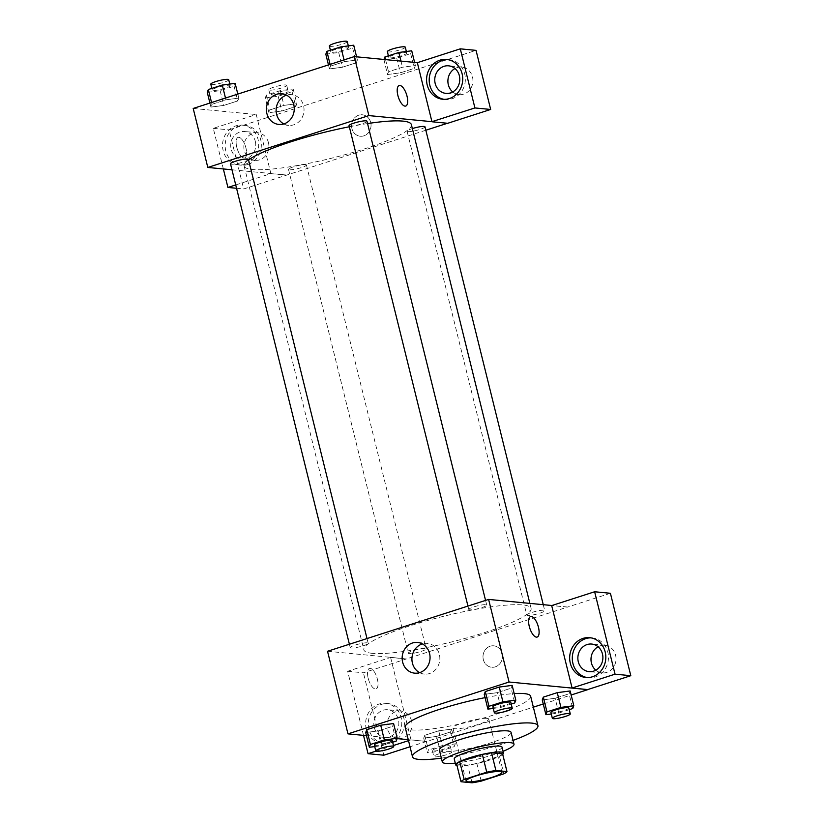 <?xml version="1.0" encoding="UTF-8"?>
<svg xmlns="http://www.w3.org/2000/svg" width="824" height="824" viewBox="0 0 824 824"><rect width="100%" height="100%" fill="white"/><g stroke="black" fill="none" stroke-linecap="round" stroke-linejoin="round"><path stroke-width="0.62" stroke-dasharray="4.12 3.09" d="M486.953 718.363A18.458 2.874 -13.9 0 1 488.766 719.115A18.458 2.874 -13.9 0 1 471.534 726.335A18.458 2.874 -13.9 0 1 452.922 727.983A18.458 2.874 -13.9 0 1 466.466 721.731A18.458 2.874 -13.9 0 1 486.953 718.363M481.226 781.111L476.839 763.405L499.447 756.133L503.825 773.839M502.589 753.867A23.824 3.708 -13.9 0 1 499.447 756.133M476.839 763.405A23.824 3.708 -13.9 0 1 467.682 765.094L472.059 782.8M456.62 764.033L467.682 765.094M457.032 765.692A24.617 3.832 166.1 0 0 490.115 759.965A24.617 3.832 166.1 0 0 502.712 754.393M502.032 747.131A24.617 3.832 -13.9 0 1 488.653 754.063A24.617 3.832 -13.9 0 1 454.251 758.966M455.281 763.127A36.925 5.758 166.1 0 0 493.906 754.568A36.925 5.758 166.1 0 0 503.062 751.303M439.388 750.118A36.925 5.758 166.1 0 0 490.991 742.764A36.925 5.758 166.1 0 0 511.065 732.381M441.365 758.142A64.612 10.063 166.1 0 0 502.815 743.907A64.612 10.063 166.1 0 0 513.043 740.395M530.646 696.229A64.612 10.063 -13.9 0 1 495.512 714.408A64.612 10.063 -13.9 0 1 405.202 727.273M485.058 697.65A64.612 10.063 -13.9 0 1 514.176 693.592M408.282 739.684L426.791 741.466L533.355 707.167M543.253 703.984L571.156 695.003M366.464 735.657L397.117 738.613M551.287 714.006L558.796 713.028L555.139 698.278L542.254 699.947L555.139 698.278L569.096 693.787L570.156 690.965L569.096 693.787L572.742 708.537M451.603 729.137L438.718 730.806L424.762 735.296L423.701 738.108L436.586 736.44L450.532 731.949L451.603 729.137L438.718 730.806L424.762 735.296L423.701 738.108L436.586 736.44L450.532 731.949L451.603 729.137L455.25 743.887L442.364 745.555L428.418 750.046L427.347 752.868L440.232 751.189L454.189 746.699L455.25 743.887M374.724 746.575L382.223 745.596L378.577 730.847L365.691 732.526L378.577 730.847L392.523 726.356L393.594 723.544L392.523 726.356L396.179 741.106M493.277 708.413L500.786 707.435L497.13 692.685L484.244 694.364L497.13 692.685L511.086 688.194L512.147 685.383L511.086 688.194L514.732 702.944M368.184 678.224A10.763 4.305 72.2 0 0 376.084 688.916A10.763 4.305 72.2 0 0 376.877 677.349A10.763 4.305 72.2 0 0 369.482 668.419A10.763 4.305 72.2 0 0 368.184 678.224A10.763 4.305 -107.8 0 1 369.482 668.419A10.763 4.305 -107.8 0 1 376.877 677.349A10.763 4.305 -107.8 0 1 376.084 688.916A10.763 4.305 -107.8 0 1 368.184 678.224M363.518 735.379L347.656 671.272L390.607 657.439L406.376 658.963L567.458 607.113L551.689 605.589M390.607 657.439L411.001 739.859L426.791 741.466M327.53 651.269L406.345 658.86M388.454 742.434A20.003 18.066 95.5 0 1 381.79 743.166A20.003 18.066 95.5 0 1 365.732 721.536A20.003 18.066 95.5 0 1 385.632 703.356A20.003 18.066 95.5 0 1 401.741 721.288A20.003 18.066 95.5 0 1 388.454 742.434M411.001 739.859L408.519 740.652M393.47 745.504L376.012 751.117M391.081 742.692A20.003 18.066 -84.5 0 0 404.368 721.536A20.003 18.066 -84.5 0 0 388.259 703.614A20.003 18.066 -84.5 0 0 368.359 721.783A20.003 18.066 -84.5 0 0 384.417 743.423A20.003 18.066 -84.5 0 0 391.081 742.692M374.261 727.407A13.843 12.504 95.5 0 1 387.661 709.732A13.843 12.504 95.5 0 1 398.414 719.63A13.843 12.504 95.5 0 1 385.014 737.295A13.843 12.504 95.5 0 1 374.261 727.407M411.557 720.897A13.843 12.504 95.5 0 1 398.147 738.562A13.843 12.504 95.5 0 1 387.023 723.585A13.843 12.504 95.5 0 1 400.804 710.999A13.843 12.504 95.5 0 1 411.557 720.897M347.656 671.272L363.415 672.786L406.376 658.963M383.809 755.206L363.415 672.786M426.77 741.373L410.033 746.76M419.601 672.652A15.429 13.946 -84.5 0 0 424.401 674.104A15.429 13.946 -84.5 0 0 429.541 673.538A15.429 13.946 -84.5 0 0 439.789 657.212A15.429 13.946 -84.5 0 0 427.357 643.379A15.429 13.946 -84.5 0 0 422.372 643.894M567.427 607.01L551.915 605.516M530.563 616.568L530.553 616.568A10.763 4.305 72.2 0 0 530.553 616.568A10.763 4.305 72.2 0 0 529.76 628.135A10.763 4.305 72.2 0 0 537.155 637.076A10.763 4.305 72.2 0 0 537.155 637.065L537.155 637.076M587.151 677.565A20.003 18.066 -84.5 0 0 588.46 677.74A20.003 18.066 -84.5 0 0 595.113 677.009A20.003 18.066 -84.5 0 0 608.4 655.863A20.003 18.066 -84.5 0 0 592.291 637.931A20.003 18.066 -84.5 0 0 590.973 637.858M598.069 646.768A13.843 12.504 95.5 0 1 604.837 645.326A13.843 12.504 95.5 0 1 615.59 655.214A13.843 12.504 95.5 0 1 602.179 672.889A13.843 12.504 95.5 0 1 595.814 670.18M610.409 593.28L567.458 607.113M490.177 646.212A10.763 9.723 -84.5 0 0 483.019 657.604A10.763 9.723 -84.5 0 0 491.701 667.255A10.763 9.723 -84.5 0 0 502.413 657.47A10.763 9.723 -84.5 0 0 493.761 645.82A10.763 9.723 -84.5 0 0 490.177 646.212A10.763 9.723 95.5 0 1 493.761 645.82A10.763 9.723 95.5 0 1 502.413 657.47A10.763 9.723 95.5 0 1 491.691 667.255A10.763 9.723 95.5 0 1 483.019 657.604A10.763 9.723 95.5 0 1 490.177 646.212M469.701 609.863A9.229 1.442 -13.9 0 1 468.794 609.482A9.229 1.442 -13.9 0 1 477.405 605.877A9.229 1.442 -13.9 0 1 486.716 605.053A9.229 1.442 -13.9 0 1 479.949 608.174A9.229 1.442 -13.9 0 1 469.701 609.863M409.157 653.607A9.229 1.442 -13.9 0 1 408.251 653.236A9.229 1.442 -13.9 0 1 415.018 650.115A9.229 1.442 -13.9 0 1 425.266 648.426A9.229 1.442 -13.9 0 1 426.173 648.797A9.229 1.442 -13.9 0 1 419.395 651.928A9.229 1.442 -13.9 0 1 409.157 653.607M527.71 615.446A9.229 1.442 -13.9 0 1 526.804 615.075A9.229 1.442 -13.9 0 1 533.571 611.944A9.229 1.442 -13.9 0 1 543.819 610.265A9.229 1.442 -13.9 0 1 544.726 610.636A9.229 1.442 -13.9 0 1 537.959 613.767A9.229 1.442 -13.9 0 1 527.71 615.446M351.148 648.024A9.229 1.442 -13.9 0 1 350.241 647.643A9.229 1.442 -13.9 0 1 357.008 644.523A9.229 1.442 -13.9 0 1 367.257 642.833A9.229 1.442 -13.9 0 1 368.163 643.214A9.229 1.442 -13.9 0 1 361.386 646.335A9.229 1.442 -13.9 0 1 351.148 648.024M372.314 653.339A86.149 13.421 -13.9 0 1 363.858 649.837A86.149 13.421 -13.9 0 1 427.038 620.678A86.149 13.421 -13.9 0 1 522.653 604.95A86.149 13.421 -13.9 0 1 531.109 608.452A86.149 13.421 -13.9 0 1 467.929 637.611A86.149 13.421 -13.9 0 1 372.314 653.339M411.372 124.63A86.149 13.421 -13.9 0 1 330.97 158.352A86.149 13.421 -13.9 0 1 244.12 166.015A86.149 13.421 -13.9 0 1 248.56 159.938M349.335 126.762A86.149 13.421 -13.9 0 1 367.556 123.569M349.057 125.66A9.229 1.442 166.1 0 0 349.963 126.041A9.229 1.442 166.1 0 0 360.212 124.352A9.229 1.442 166.1 0 0 366.979 121.231M305.529 164.604A9.229 1.442 -13.9 0 1 306.435 164.975A9.229 1.442 -13.9 0 1 297.825 168.59A9.229 1.442 -13.9 0 1 288.513 169.414A9.229 1.442 -13.9 0 1 295.28 166.293A9.229 1.442 -13.9 0 1 305.529 164.604M424.988 126.814A9.229 1.442 -13.9 0 1 416.377 130.429A9.229 1.442 -13.9 0 1 407.066 131.253A9.229 1.442 -13.9 0 1 412.35 128.575M248.426 159.393A9.229 1.442 -13.9 0 1 239.815 163.008A9.229 1.442 -13.9 0 1 230.504 163.822M431.931 121.674L447.473 123.26M425.833 130.233L243.688 188.964L229.062 129.862L476.045 50.367M231.977 169.785L286.618 175.038M370.707 122.488A10.763 9.723 -84.5 0 0 362.344 114.794A10.763 9.723 -84.5 0 0 351.632 124.589A10.763 9.723 -84.5 0 0 360.284 136.238A10.763 9.723 -84.5 0 0 370.707 122.488A10.763 9.723 95.5 0 1 360.284 136.238A10.763 9.723 95.5 0 1 351.632 124.579A10.763 9.723 95.5 0 1 362.344 114.794A10.763 9.723 95.5 0 1 370.707 122.488M268.459 142.665A13.843 12.504 -84.5 0 0 257.706 132.777A13.843 12.504 -84.5 0 0 243.925 145.354A13.843 12.504 -84.5 0 0 255.049 160.34A13.843 12.504 -84.5 0 0 268.459 142.665M452.716 91.948A13.843 12.504 -84.5 0 0 459.081 94.657A13.843 12.504 -84.5 0 0 472.492 76.993A13.843 12.504 -84.5 0 0 461.739 67.094A13.843 12.504 -84.5 0 0 454.972 68.536M255.327 141.398A13.843 12.504 95.5 0 1 241.916 159.073A13.843 12.504 95.5 0 1 231.163 149.175A13.843 12.504 95.5 0 1 244.573 131.51A13.843 12.504 95.5 0 1 255.327 141.398M247.983 164.47A20.003 18.066 -84.5 0 0 261.27 143.314A20.003 18.066 -84.5 0 0 245.161 125.382A20.003 18.066 -84.5 0 0 225.261 143.561A20.003 18.066 -84.5 0 0 241.319 165.191A20.003 18.066 -84.5 0 0 247.983 164.47M245.356 164.213A20.003 18.066 95.5 0 1 238.692 164.944A20.003 18.066 95.5 0 1 222.635 143.304A20.003 18.066 95.5 0 1 242.534 125.135A20.003 18.066 95.5 0 1 258.643 143.057A20.003 18.066 95.5 0 1 245.356 164.213M444.054 99.333A20.003 18.066 -84.5 0 0 445.362 99.519A20.003 18.066 -84.5 0 0 452.026 98.787A20.003 18.066 -84.5 0 0 465.303 77.631A20.003 18.066 -84.5 0 0 449.193 59.709A20.003 18.066 -84.5 0 0 447.875 59.627M223.345 168.951L213.292 128.348L256.254 114.526L270.88 173.617L235.726 184.937M236.56 188.274L243.688 188.964M213.292 128.348L229.062 129.862M270.88 173.617L286.639 175.141M265.276 97.932L278.162 96.254L292.108 91.763L293.169 88.951L280.284 90.63L266.337 95.12L265.276 97.932L268.923 112.682L281.808 111.013L295.754 106.523L296.846 103.7L283.93 105.39L269.984 109.87L268.902 112.692M278.162 96.254L281.808 111.013L295.754 106.523L296.825 103.7L283.94 105.379L269.984 109.87L268.923 112.682L281.818 111.003M209.914 103.062L210.913 107.099L223.798 105.42L237.745 100.93L238.816 98.118L225.92 99.797L211.974 104.277L210.893 107.099L223.809 105.41L237.745 100.93L238.836 98.108M328.467 64.9L329.466 68.938L342.351 67.259L356.308 62.768L357.369 59.956L344.473 61.635L330.527 66.116L329.446 68.938L342.362 67.249L356.308 62.768L357.389 59.946M383.943 59.452L387.476 74.52L400.371 72.842L414.317 68.351L415.399 65.539L402.483 67.218L388.537 71.709L387.455 74.531M193.197 108.449L256.254 114.526M283.806 123.919A15.429 13.946 -84.5 0 0 288.606 125.382A15.429 13.946 -84.5 0 0 303.953 111.353A15.429 13.946 -84.5 0 0 291.562 94.657A15.429 13.946 -84.5 0 0 286.577 95.162M399.146 85.541L399.146 85.541A10.763 4.305 72.2 0 0 398.342 97.119A10.763 4.305 72.2 0 0 405.738 106.049A10.763 4.305 72.2 0 0 405.748 106.049L405.738 106.049M236.766 147.208A10.763 4.305 72.2 0 0 244.666 157.899A10.763 4.305 72.2 0 0 245.459 146.332A10.763 4.305 72.2 0 0 238.064 137.392A10.763 4.305 72.2 0 0 236.766 147.208M236.776 147.197A10.763 4.305 -107.8 0 1 238.074 137.392A10.763 4.305 -107.8 0 1 245.47 146.322A10.763 4.305 -107.8 0 1 244.666 157.899A10.763 4.305 -107.8 0 1 236.776 147.197M325.82 54.188L338.705 52.509L352.651 48.019L353.723 45.207M347.821 47.102A9.229 1.442 -13.9 0 1 348.727 47.473A9.229 1.442 -13.9 0 1 340.116 51.088A9.229 1.442 -13.9 0 1 330.805 51.912A9.229 1.442 -13.9 0 1 337.572 48.781A9.229 1.442 -13.9 0 1 347.821 47.102M338.705 52.509L342.351 67.259M352.651 48.019L356.308 62.768M356.596 56.825L357.369 59.956L344.483 61.625L330.527 66.116L329.466 68.938M344.051 59.884L344.483 61.625M330.105 64.375L330.527 66.116M347.264 41.571A9.229 1.442 -13.9 0 1 338.654 45.186A9.229 1.442 -13.9 0 1 329.353 46.01M207.267 92.35L220.152 90.671L234.098 86.18L235.159 83.368M229.268 85.263A9.229 1.442 -13.9 0 1 230.174 85.634A9.229 1.442 -13.9 0 1 221.553 89.25A9.229 1.442 -13.9 0 1 212.252 90.074A9.229 1.442 -13.9 0 1 219.019 86.953A9.229 1.442 -13.9 0 1 229.268 85.263M220.152 90.671L223.798 105.42M234.098 86.18L237.745 100.93M237.817 94.09L238.816 98.118L225.93 99.786L211.974 104.277L210.913 107.099M225.498 98.056L225.93 99.786M211.541 102.537L211.974 104.277M228.712 79.743A9.229 1.442 -13.9 0 1 220.101 83.348A9.229 1.442 -13.9 0 1 210.79 84.172M383.829 59.771L396.715 58.092L410.661 53.601L411.732 50.789M405.83 52.684A9.229 1.442 -13.9 0 1 406.737 53.066A9.229 1.442 -13.9 0 1 398.126 56.681A9.229 1.442 -13.9 0 1 388.815 57.495A9.229 1.442 -13.9 0 1 395.582 54.374A9.229 1.442 -13.9 0 1 405.83 52.684M387.476 74.52L400.361 72.842L414.317 68.351L415.378 65.539L402.493 67.218L388.537 71.709L387.476 74.52M396.715 58.092L400.361 72.842M410.661 53.601L414.317 68.351M414.606 62.408L415.378 65.539M400.979 61.1L402.493 67.218M385.55 59.606L388.537 71.709M405.274 47.164A9.229 1.442 -13.9 0 1 396.663 50.779A9.229 1.442 -13.9 0 1 387.362 51.593M287.277 90.846A9.229 1.442 -13.9 0 1 288.184 91.227A9.229 1.442 -13.9 0 1 279.563 94.842A9.229 1.442 -13.9 0 1 270.262 95.656A9.229 1.442 -13.9 0 1 277.029 92.535A9.229 1.442 -13.9 0 1 287.277 90.846M292.108 91.763L295.754 106.523M293.169 88.951L296.825 103.7M280.284 90.63L283.94 105.379M266.337 95.12L269.984 109.87M285.815 84.954A9.229 1.442 -13.9 0 1 286.721 85.325A9.229 1.442 -13.9 0 1 278.11 88.941A9.229 1.442 -13.9 0 1 268.799 89.765A9.229 1.442 -13.9 0 1 275.577 86.633A9.229 1.442 -13.9 0 1 285.815 84.954M500.786 707.435L511.22 704.077M510.808 702.409A9.229 1.442 -13.9 0 1 502.187 706.024A9.229 1.442 -13.9 0 1 492.886 706.837M497.13 692.685L511.086 688.194M382.223 745.596L392.667 742.239M392.255 740.57A9.229 1.442 -13.9 0 1 383.634 744.185A9.229 1.442 -13.9 0 1 374.333 744.999M378.577 730.847L392.523 726.356M558.796 713.028L569.23 709.67M568.817 707.991A9.229 1.442 -13.9 0 1 560.207 711.606A9.229 1.442 -13.9 0 1 550.896 712.43M555.139 698.278L569.096 693.787M449.358 745.782A9.229 1.442 -13.9 0 1 450.264 746.153A9.229 1.442 -13.9 0 1 441.643 749.768A9.229 1.442 -13.9 0 1 432.343 750.592A9.229 1.442 -13.9 0 1 439.11 747.461A9.229 1.442 -13.9 0 1 449.358 745.782M423.701 738.108L427.347 752.868M436.586 736.44L440.232 751.189M450.532 731.949L454.189 746.699M438.718 730.806L442.364 745.555M424.762 735.296L428.418 750.046M450.81 751.684A9.229 1.442 -13.9 0 1 451.717 752.054A9.229 1.442 -13.9 0 1 443.106 755.67A9.229 1.442 -13.9 0 1 433.805 756.494A9.229 1.442 -13.9 0 1 440.572 753.363A9.229 1.442 -13.9 0 1 450.81 751.684M501.909 772.212L488.766 719.115M466.065 781.08L452.922 727.983M381.79 743.166L384.417 743.423M385.632 703.356L388.259 703.614M400.804 710.999L387.661 709.732M398.147 738.562L385.014 737.295M414.627 673.156L424.401 674.104M417.583 642.442L427.357 643.379M585.833 677.493L588.46 677.74M589.665 637.673L592.291 637.931M604.837 645.326L591.704 644.059M602.179 672.889L589.047 671.622M244.12 166.015L363.858 649.837M529.853 603.395L531.109 608.452M486.716 605.053L485.563 600.408M468.794 609.482L467.95 606.073M288.513 169.414L408.251 653.236M306.435 164.975L426.173 648.797M407.066 131.253L526.804 615.075M543.253 604.682L544.726 610.636M349.397 644.234L350.241 647.643M367.01 638.569L368.163 643.214M257.706 132.777L244.573 131.51M255.049 160.34L241.916 159.073M238.692 164.944L241.319 165.191M242.534 125.135L245.161 125.382M461.739 67.094L448.606 65.827M459.081 94.657L445.949 93.39M442.735 99.261L445.362 99.519M446.567 59.452L449.193 59.709M278.831 124.434L288.606 125.382M281.787 93.709L291.562 94.657M330.393 50.233L330.805 51.912M348.336 45.907L348.727 47.473M211.84 88.405L212.252 90.074M229.783 84.069L230.174 85.634M388.403 55.826L388.815 57.495M406.345 51.49L406.737 53.066M268.799 89.765L270.262 95.656M286.721 85.325L288.184 91.227M432.343 750.592L433.805 756.494M450.264 746.153L451.717 752.054"/><path stroke-width="1.24" d="M500.096 771.47A18.458 2.874 -13.9 0 1 501.909 772.212A18.458 2.874 -13.9 0 1 484.677 779.442A18.458 2.874 -13.9 0 1 466.065 781.08A18.458 2.874 -13.9 0 1 479.599 774.838A18.458 2.874 -13.9 0 1 500.096 771.47M486.747 772.191L464.149 779.463A23.824 3.708 -13.9 0 0 461.007 781.739L472.059 782.8A23.824 3.708 -13.9 0 0 481.226 781.111L503.825 773.839A23.824 3.708 -13.9 0 0 506.966 771.563L495.904 770.502A23.824 3.708 -13.9 0 0 486.747 772.191L482.37 754.485L459.761 761.767L464.149 779.463M506.966 771.563L502.589 753.867L491.526 752.796L495.904 770.502M461.007 781.739L456.62 764.033A23.824 3.708 -13.9 0 1 459.761 761.767M482.37 754.485A23.824 3.708 -13.9 0 1 491.526 752.796M502.712 754.393A24.617 3.832 166.1 0 0 503.495 753.033A24.617 3.832 166.1 0 0 478.682 755.227A24.617 3.832 166.1 0 0 455.713 764.857A24.617 3.832 166.1 0 0 457.032 765.692M455.713 764.857L454.251 758.966A24.617 3.832 -13.9 0 1 472.307 750.633A24.617 3.832 -13.9 0 1 499.622 746.132A24.617 3.832 -13.9 0 1 502.032 747.131L503.495 753.033M503.062 751.303A36.925 5.758 166.1 0 0 513.98 744.175A36.925 5.758 166.1 0 0 476.766 747.461A36.925 5.758 166.1 0 0 442.303 761.922A36.925 5.758 166.1 0 0 455.281 763.127M513.98 744.175L511.065 732.381A36.925 5.758 166.1 0 0 473.841 735.667A36.925 5.758 166.1 0 0 439.388 750.118L442.303 761.922M513.043 740.395A64.612 10.063 166.1 0 0 537.938 725.728A64.612 10.063 166.1 0 0 472.801 731.475A64.612 10.063 166.1 0 0 412.505 756.772A64.612 10.063 166.1 0 0 441.365 758.142M412.505 756.772L405.202 727.273A64.612 10.063 -13.9 0 1 485.058 697.65M514.176 693.592A64.612 10.063 -13.9 0 1 524.301 693.602A64.612 10.063 -13.9 0 1 530.646 696.229L537.938 725.728M533.355 707.167L543.253 703.984M571.156 695.003L587.873 689.616L509.057 682.025L347.975 733.875L366.464 735.657M397.117 738.613L408.282 739.684M569.23 709.67L572.742 708.537L573.803 705.725L570.156 690.965L557.271 692.644L543.315 697.135L542.254 699.947L545.91 714.696L551.287 714.006M392.667 742.239L396.179 741.106L397.24 738.294L393.594 723.544L380.709 725.223L366.752 729.714L365.691 732.526L369.337 747.275L374.724 746.575M511.22 704.077L514.732 702.944L515.793 700.132L512.147 685.383L499.262 687.062L485.305 691.552L484.244 694.364L487.901 709.114L493.277 708.413M551.915 605.516L488.611 599.419L327.53 651.269L347.975 733.875M376.012 751.117L368.05 753.682L363.518 735.379M408.519 740.652L393.47 745.504M368.05 753.682L383.809 755.206L410.033 746.76M419.766 672.6A15.429 13.946 95.5 0 1 414.627 673.156A15.429 13.946 95.5 0 1 402.225 656.46A15.429 13.946 95.5 0 1 417.583 642.442A15.429 13.946 95.5 0 1 430.015 656.275A15.429 13.946 95.5 0 1 419.766 672.6M488.611 599.419L509.057 682.025M422.372 643.894A15.429 13.946 -84.5 0 0 412 657.408A15.429 13.946 -84.5 0 0 419.601 672.652M538.463 627.26A10.763 4.305 -107.8 0 1 537.166 637.065A10.763 4.305 -107.8 0 1 529.77 628.135A10.763 4.305 -107.8 0 1 530.563 616.568A10.763 4.305 -107.8 0 1 538.463 627.26M572.083 688.009L615.044 674.176L594.64 591.766L551.689 605.589L572.083 688.009L587.873 689.616M537.155 637.065A10.763 4.305 72.2 0 0 538.453 627.26A10.763 4.305 72.2 0 0 530.563 616.568M592.487 676.761A20.003 18.066 95.5 0 1 585.833 677.493A20.003 18.066 95.5 0 1 569.765 655.852A20.003 18.066 95.5 0 1 589.665 637.673A20.003 18.066 95.5 0 1 605.774 655.605A20.003 18.066 95.5 0 1 592.487 676.761M590.973 637.858A20.003 18.066 -84.5 0 0 572.392 656.11A20.003 18.066 -84.5 0 0 587.151 677.565M578.294 661.724A13.843 12.504 95.5 0 1 591.704 644.059A13.843 12.504 95.5 0 1 602.457 653.947A13.843 12.504 95.5 0 1 589.047 671.622A13.843 12.504 95.5 0 1 578.294 661.724M595.814 670.18A13.843 12.504 95.5 0 1 598.069 646.768M594.64 591.766L610.409 593.28L630.803 675.701L615.044 674.176M587.852 689.523L630.803 675.701M367.556 123.569A86.149 13.421 -13.9 0 1 402.915 121.128A86.149 13.421 -13.9 0 1 411.372 124.63L529.853 603.395M248.56 159.938A86.149 13.421 -13.9 0 1 349.335 126.762M485.563 600.408L366.979 121.231A9.229 1.442 166.1 0 0 357.678 122.055A9.229 1.442 166.1 0 0 349.057 125.66L467.95 606.073M412.35 128.575A9.229 1.442 -13.9 0 1 424.082 126.443A9.229 1.442 -13.9 0 1 424.988 126.814L543.253 604.682M349.397 644.234L230.504 163.822A9.229 1.442 -13.9 0 1 237.271 160.701A9.229 1.442 -13.9 0 1 247.519 159.011A9.229 1.442 -13.9 0 1 248.426 159.393L367.01 638.569M447.473 123.26L425.833 130.233M431.931 121.674L474.912 107.944L460.286 48.843L417.335 62.675L431.931 121.674L368.874 115.597L207.803 167.447L231.977 169.785M454.972 68.536A13.843 12.504 -84.5 0 0 452.716 91.948M474.912 107.944L490.671 109.458L476.045 50.367L460.286 48.843M490.671 109.458L447.72 123.291L431.951 121.767M459.359 75.726A13.843 12.504 95.5 0 1 445.949 93.39A13.843 12.504 95.5 0 1 434.825 78.414A13.843 12.504 95.5 0 1 448.606 65.827A13.843 12.504 95.5 0 1 459.359 75.726M447.875 59.627A20.003 18.066 -84.5 0 0 429.294 77.878A20.003 18.066 -84.5 0 0 444.054 99.333M449.399 98.53A20.003 18.066 95.5 0 1 442.735 99.261A20.003 18.066 95.5 0 1 426.667 77.631A20.003 18.066 95.5 0 1 446.567 59.452A20.003 18.066 95.5 0 1 462.676 77.384A20.003 18.066 95.5 0 1 449.399 98.53M235.726 184.937L227.918 187.45L223.345 168.951M227.918 187.45L236.56 188.274M417.335 62.675L354.279 56.599L193.197 108.449L207.803 167.447M266.842 113.413A15.429 13.946 95.5 0 1 281.787 93.709A15.429 13.946 95.5 0 1 294.189 110.406A15.429 13.946 95.5 0 1 278.831 124.434A15.429 13.946 95.5 0 1 266.842 113.413M354.279 56.599L368.874 115.597M286.577 95.162A15.429 13.946 -84.5 0 0 276.617 114.351A15.429 13.946 -84.5 0 0 283.806 123.919M405.748 106.049A10.763 4.305 72.2 0 0 407.035 96.243A10.763 4.305 -107.8 0 1 405.748 106.049A10.763 4.305 -107.8 0 1 398.353 97.108A10.763 4.305 -107.8 0 1 399.146 85.541A10.763 4.305 -107.8 0 1 407.046 96.233A10.763 4.305 72.2 0 0 399.146 85.541M356.596 56.825L353.723 45.207L340.827 46.875L326.881 51.366L325.82 54.188L328.467 64.9M340.827 46.875L344.051 59.884M326.881 51.366L330.105 64.375M330.393 50.233L329.353 46.01A9.229 1.442 -13.9 0 1 336.12 42.889A9.229 1.442 -13.9 0 1 346.358 41.2A9.229 1.442 -13.9 0 1 347.264 41.571L348.336 45.907M237.817 94.09L235.159 83.368L222.274 85.037L208.328 89.528L207.267 92.35L209.914 103.062M222.274 85.037L225.498 98.056M208.328 89.528L211.541 102.537M211.84 88.405L210.79 84.172A9.229 1.442 -13.9 0 1 217.557 81.051A9.229 1.442 -13.9 0 1 227.805 79.361A9.229 1.442 -13.9 0 1 228.712 79.743L229.783 84.069M414.606 62.408L411.732 50.789L398.837 52.468L384.89 56.959L383.943 59.452M398.837 52.468L400.979 61.1M384.89 56.959L385.55 59.606M388.403 55.826L387.362 51.593A9.229 1.442 -13.9 0 1 394.13 48.472A9.229 1.442 -13.9 0 1 404.368 46.793A9.229 1.442 -13.9 0 1 405.274 47.164L406.345 51.49M515.793 700.132L502.908 701.811L488.962 706.302L487.901 709.114M494.349 712.739L492.886 706.837A9.229 1.442 -13.9 0 1 499.653 703.717A9.229 1.442 -13.9 0 1 509.901 702.027A9.229 1.442 -13.9 0 1 510.808 702.409L512.271 708.31A9.229 1.442 -13.9 0 1 503.649 711.915A9.229 1.442 -13.9 0 1 494.349 712.739A9.229 1.442 -13.9 0 1 501.116 709.619A9.229 1.442 -13.9 0 1 511.364 707.929A9.229 1.442 -13.9 0 1 512.271 708.31M512.147 685.383L499.262 687.062L502.908 701.811M499.262 687.062L485.305 691.552L488.962 706.302M485.305 691.552L484.244 694.364M397.24 738.294L384.355 739.973L370.409 744.463L369.337 747.275M375.796 750.901L374.333 744.999A9.229 1.442 -13.9 0 1 381.1 741.878A9.229 1.442 -13.9 0 1 391.349 740.189A9.229 1.442 -13.9 0 1 392.255 740.57L393.707 746.472A9.229 1.442 -13.9 0 1 385.096 750.077A9.229 1.442 -13.9 0 1 375.796 750.901A9.229 1.442 -13.9 0 1 382.563 747.78A9.229 1.442 -13.9 0 1 392.801 746.091A9.229 1.442 -13.9 0 1 393.707 746.472M393.594 723.544L380.709 725.223L384.355 739.973M380.709 725.223L366.752 729.714L370.409 744.463M366.752 729.714L365.691 732.526M573.803 705.725L560.917 707.394L546.971 711.885L545.91 714.696M552.358 718.332L550.896 712.43A9.229 1.442 -13.9 0 1 557.663 709.299A9.229 1.442 -13.9 0 1 567.911 707.62A9.229 1.442 -13.9 0 1 568.817 707.991L570.28 713.893A9.229 1.442 -13.9 0 1 561.659 717.508A9.229 1.442 -13.9 0 1 552.358 718.332A9.229 1.442 -13.9 0 1 559.125 715.201A9.229 1.442 -13.9 0 1 569.374 713.522A9.229 1.442 -13.9 0 1 570.28 713.893M570.156 690.965L557.271 692.644L560.917 707.394M557.271 692.644L543.315 697.135L546.971 711.885M543.315 697.135L542.254 699.947"/></g></svg>
